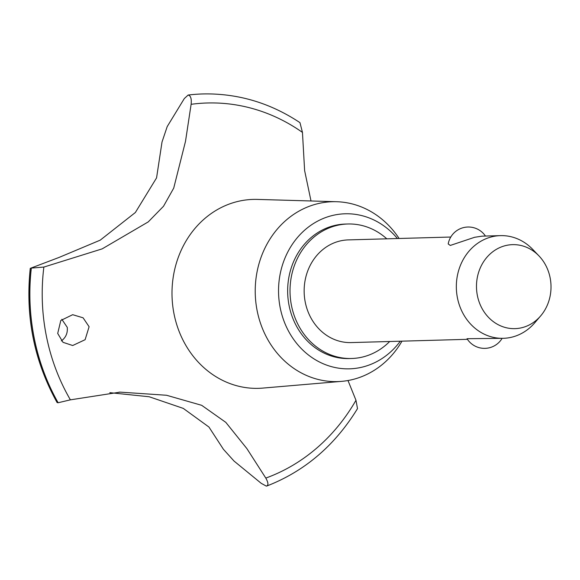 <?xml version="1.0" encoding="UTF-8"?>
<svg xmlns="http://www.w3.org/2000/svg" width="580" height="580" viewBox="0 0 580 580"><rect width="100%" height="100%" fill="white"/><g stroke="black" fill="none" stroke-linecap="round" stroke-linejoin="round"><path stroke-width="0.87" d="M386.802 238.822A67.28 59.682 88.4 0 0 347.819 223.989L345.448 224.054A67.28 59.682 88.4 0 0 334.203 225.584A67.28 59.682 88.4 0 0 288.13 299.36A67.28 59.682 88.4 0 0 349.218 358.563L351.589 358.498A67.28 59.682 88.4 0 0 362.841 356.968A67.28 59.682 88.4 0 0 389.68 341.504M347.819 223.989A67.28 59.682 88.4 0 0 336.574 225.518A67.28 59.682 88.4 0 0 290.5 299.294A67.28 59.682 88.4 0 0 351.589 358.498M399.098 238.474A89.972 79.808 88.4 0 0 336.56 201.717A89.972 79.808 88.4 0 0 317.477 203.761A89.972 79.808 88.4 0 0 256.142 304.688A89.972 79.808 88.4 0 0 341.598 381.364A89.972 79.808 88.4 0 0 352.604 379.545A89.972 79.808 88.4 0 0 401.983 341.156M397.416 238.525A77.553 68.788 88.4 0 0 332.195 215.55A77.553 68.788 88.4 0 0 280.22 307.864A77.553 68.788 88.4 0 0 362.471 367.067A77.553 68.788 88.4 0 0 400.294 341.207M336.56 201.717L257.426 199.411A94.504 83.825 88.4 0 0 237.38 201.557A94.504 83.825 88.4 0 0 174.051 314.048A94.504 83.825 88.4 0 0 262.718 388.1L341.598 381.364M43.87 267.068L30.878 268.127L59.095 257.418L100.217 240.156L135.365 212.505L156.564 177.886L162.016 142.013L167.2 126.592L184.331 98.52L188.159 95.047C190.711 95.642 191.697 98.738 191.117 104.32L185.499 141.353L173.725 188.101L163.524 206.248L148.241 221.901L102.16 248.871L43.862 267.068A192.176 170.462 88.4 0 0 70.39 399.845L120.147 392.131L166.518 395.255L201.688 405.318L225.808 422.356L246.899 448.623L265.807 478.079A192.176 170.462 88.4 0 0 355.975 400.28L347.993 380.524M311.01 200.977L304.623 170.6L302.455 132.407L299.962 122.641C271.179 103.544 240.069 93.96 206.632 93.895A201.332 178.582 88.4 0 0 202.819 93.953A201.332 178.582 88.4 0 0 188.159 95.047M265.8 478.072C268.438 482.763 268.605 485.438 266.3 486.105L261.225 483.328L234.03 461.049L223.409 449.275L208.938 427.032L183.266 408.385L149.219 396.763L109.809 392.66M302.455 132.407A192.176 170.462 88.4 0 0 191.117 104.313M30.878 268.127L31.204 268.424A201.332 178.582 88.4 0 0 34.148 338.183A201.332 178.582 88.4 0 0 58.044 402.766L70.405 399.837M31.298 268.424A201.332 178.582 88.4 0 0 34.242 338.176A201.332 178.582 88.4 0 0 58.138 402.766M57.703 333.442L60.798 320.479L72.681 314.693L83.092 317.811L89.103 326.728L85.108 339.706L72.689 345.52L63.003 342.316L57.703 333.442M61.342 340.924C65.83 337.582 67.802 333.05 67.258 327.345L61.828 319.312M467.436 339.322L351.146 342.584A51.359 45.559 -91.6 0 1 304.507 297.388A51.359 45.559 -91.6 0 1 339.677 241.07A51.359 45.559 -91.6 0 1 348.261 239.902L450.783 237.031M540.64 315.933A42.014 37.265 88.4 0 0 538.951 255.889A42.014 37.265 88.4 0 0 505.55 245.601A42.014 37.265 88.4 0 0 477.391 295.611A42.014 37.265 88.4 0 0 521.949 327.685A42.014 37.265 88.4 0 0 540.64 315.933L534.767 322.785A51.359 45.559 -91.6 0 1 511.923 337.147A51.359 45.559 -91.6 0 1 503.338 338.314A51.359 45.559 -91.6 0 1 456.699 293.125A51.359 45.559 -91.6 0 1 491.869 236.799A51.359 45.559 -91.6 0 1 500.453 235.632L482.161 236.147L474.636 237.285L450.283 245.442L448.202 243.948A20.546 20.546 0 0 1 485.453 236.053M500.453 235.632A51.359 45.559 -91.6 0 1 532.708 249.378L538.951 255.889M502.113 338.35A20.546 20.546 0 0 1 467.045 338.713L503.338 338.314M355.975 400.28L357.505 408.61C334.928 445.462 304.703 471.257 266.851 485.997L266.3 486.105M30.262 268.351C25.201 316.462 34.14 361.188 57.079 402.52L58.044 402.766M202.775 93.953A201.332 178.582 88.4 0 0 202.725 93.96A201.332 178.582 88.4 0 0 188.065 95.047M120.147 392.138L118.972 392.167"/></g></svg>
